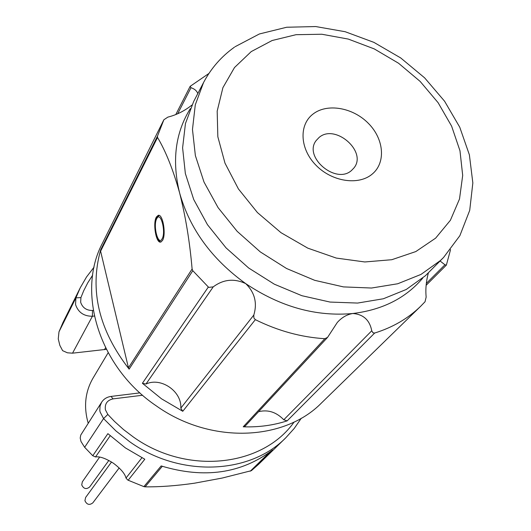 <?xml version="1.0" encoding="UTF-8"?>
<svg xmlns="http://www.w3.org/2000/svg" width="531" height="531" viewBox="0 0 531 531"><rect width="100%" height="100%" fill="white"/><g stroke="black" fill="none" stroke-linecap="round" stroke-linejoin="round"><path stroke-width="0.8" d="M142.607 395.243L113.063 398.881C107.202 400.195 104.647 403.819 105.39 409.759L107.833 414.432L114.517 421.448L123.55 429.586L133.254 436.933C187.138 475.584 262.726 466.663 294.101 422.032M301.309 418.216L294.254 428.411L285.89 437.677C249.928 474.429 180.188 477.727 129.823 441.838L115.97 430.973L103.565 418.587L100.08 411.91L99.828 410.443L100.034 406.102L101.66 402.166C103.83 398.914 106.957 396.996 111.039 396.425L139.938 392.88M92.64 275.177L87.794 282.764L83.666 290.829L80.918 297.592L80.666 302.278C82.531 307.768 86.473 310.502 92.487 310.476L93.264 310.403M94.345 316.051L92.407 316.244C83.832 316.29 78.21 312.387 75.548 304.548L75.92 297.864L80.261 287.775L86.52 276.983L94.067 267.146M107.833 414.432L103.565 418.587L84.655 447.308L81.004 441.52L80.194 438.002L80.758 435.062L101.66 402.166M92.487 310.476L92.407 316.244L72.541 353.175L67.41 352.803L62.625 350.666L59.837 345.369L58.257 338.917L58.981 331.829L62.943 322.569L76.278 295.774L62.943 322.569M110.169 435.785L95.514 456.959L92.766 455.731L107.886 433.661L125.362 447.885L144.804 459.229L128.163 480.236L127.739 480.011L126 478.066L141.903 457.788M80.261 287.775L76.278 295.78M128.163 480.236L143.881 486.628L161.165 465.933C204.203 478.916 241.353 473.592 272.622 449.949L251.395 470.672L258.431 464.446L285.89 437.677M95.514 456.959C99.715 456.248 105.696 458.353 113.455 463.264C120.816 468.82 124.997 473.752 126 478.066M84.655 447.308L92.766 455.731M251.395 470.672L222.197 478.053L194.439 483.203C176.431 485.792 159.984 487.007 145.102 486.847L143.881 486.628M72.541 353.175L106.333 349.338M119.176 467.937L92.832 502.857C89.48 505.419 86.852 504.709 84.927 500.72L85.604 497.487L111.53 462.003M108.835 460.45L89.646 486.987C86.321 489.609 83.672 488.918 81.721 484.916L82.345 481.796L99.622 457.118M191.897 105.085C184.529 110.939 176.524 114.948 167.862 117.119L163.873 119.76L102.456 243.171C76.192 292.508 99.184 367.505 156.326 405.896C210.137 444.261 284.058 441.294 321.56 402.896L420.691 306.241C408.153 318.441 392.801 327.381 374.647 333.05L287.165 420.851C273.385 425.344 258.736 427.329 243.218 426.811L324.833 338.698C301.323 337.271 278.158 330.926 255.331 319.662L182.77 411.286L161.537 398.827L142.394 383.289L208.351 287.012L208.862 287.39L213.243 286.853L145.985 384.032L142.394 383.289M450.56 249.603L446.372 265.102L426.141 285.286M428.398 272.841C426.154 281.171 425.404 289.249 426.154 297.075L425.052 301.727L420.691 306.241M156.413 216.987C152.576 223.113 156.087 243.656 160.72 242.056L162.453 240.523C166.395 234.602 162.851 213.641 158.218 215.34L156.413 216.987M372.271 174.042C358.657 185.737 332.034 181.768 316.051 165.314C299.862 149.025 298.701 124.885 313.005 114.079C327.076 103.027 352.73 107.441 368.262 123.245C383.993 138.89 386.123 162.579 372.271 174.042M319.065 137.483L316.151 140.569C303.108 157.063 336.043 184.874 351.568 170.424L353.852 168.055C367.698 151.806 335.154 123.278 319.065 137.483M425.411 275.728L443.538 257.508L440.445 260.502L421.003 274.408L397.739 283.76L371.534 288.028L343.451 286.899L314.697 280.322L286.561 268.5L260.309 251.92L237.151 231.33L218.108 207.674L203.997 182.04L195.368 155.59L192.474 129.484L195.289 104.813L203.546 82.557L193.629 101.574L185.452 123.537L182.604 147.844L185.352 173.531L193.722 199.517L207.462 224.673L226.04 247.858L248.667 268.002L274.335 284.191L301.88 295.707L330.056 302.066L357.609 303.062L383.349 298.767L406.242 289.481L425.411 275.728M106.804 234.423L107.056 233.925M106.558 234.928L163.867 119.767L157.441 136.228L157.541 137.469C165.845 151.415 173.206 169.913 179.624 192.959C189.753 228.947 211.783 259.168 245.72 283.62C234.244 278.224 223.418 279.299 213.243 286.853M182.77 411.286L180.799 408.173C182.053 391.486 160.999 376.884 145.985 384.032M287.165 420.851L283.773 419.782C276.359 412.089 267.956 409.394 258.564 411.691M324.833 338.698L327.574 337.384L245.282 425.995L243.218 426.811M208.929 73.451L190.158 86.334L190.987 87.708L177.726 113.694M283.773 419.782L371.753 330.773L372.968 332.778L374.647 333.05M180.799 408.173L253.811 315.049L253.891 317.989L255.331 319.662M371.753 330.773C369.662 320.06 363.357 314.299 352.83 313.502C346.916 314.491 341.732 317.492 337.271 322.503L327.574 337.384M197.797 93.589C196.828 90.847 194.558 88.889 190.987 87.708M253.811 315.049C257.442 302.955 254.747 292.475 245.72 283.62C280.434 306.891 316.137 316.854 352.83 313.502C382.559 309.865 405.863 298.057 422.756 278.091M426.313 283.428L444.951 264.79L446.372 265.102M444.951 264.79L440.08 261.013M190.31 108.643C175.31 132.81 171.752 160.913 179.624 192.959C185.618 216.522 189.779 241.864 192.109 268.991L192.793 270.691L129.126 369.138C98.866 330.129 89.374 290.384 100.638 249.889L157.441 136.228M129.126 369.138L128.449 367.81L100.605 251.196L100.638 249.889M208.351 287.012L192.793 270.691M108.138 352.75L92.952 378.251C85.106 391.905 83.533 406.919 88.226 423.287M58.981 331.829L75.92 297.864L80.918 297.592M250.214 471.236L269.668 452.22M162.307 466.311L145.102 486.847M104.448 349.683L105.556 347.798M113.063 398.881L111.039 396.425M156.811 218.546C152.729 225.197 158.125 246.377 162.048 238.943C166.263 232.339 160.681 210.754 156.811 218.546M435.632 238.147L450.401 220.272L459.507 198.992L462.693 175.429L459.972 150.764L451.622 126.159L438.121 102.709L420.154 81.429L398.549 63.235L374.249 48.905L348.303 39.082L321.846 34.243L296.052 34.688L272.118 40.515L251.236 51.587L234.503 67.53L222.901 87.681L217.179 111.138L217.836 136.746L224.991 163.156L238.406 188.917L257.422 212.553L280.999 232.684L307.801 248.15L336.282 258.073L364.81 261.962L391.792 259.712L415.8 251.575L435.632 238.147M157.541 137.469L100.605 251.196M128.449 367.81L192.109 268.991M159.134 215.413L156.924 217.551C155.072 221.387 154.826 226.949 156.194 234.244C157.886 239.607 159.559 242.149 161.212 241.87M443.538 257.508L459.866 235.684L469.716 210.349L472.842 182.936L469.377 154.82L459.76 127.221L444.586 101.222L424.614 77.838L400.719 57.952L373.877 42.354L345.157 31.714L315.699 26.55L286.694 27.24L259.38 33.971L235.067 46.728M234.423 47.186C221.387 56.492 211.092 68.28 203.546 82.557M175.841 114.477L190.158 86.334M158.218 215.34L158.63 215.307"/></g></svg>

